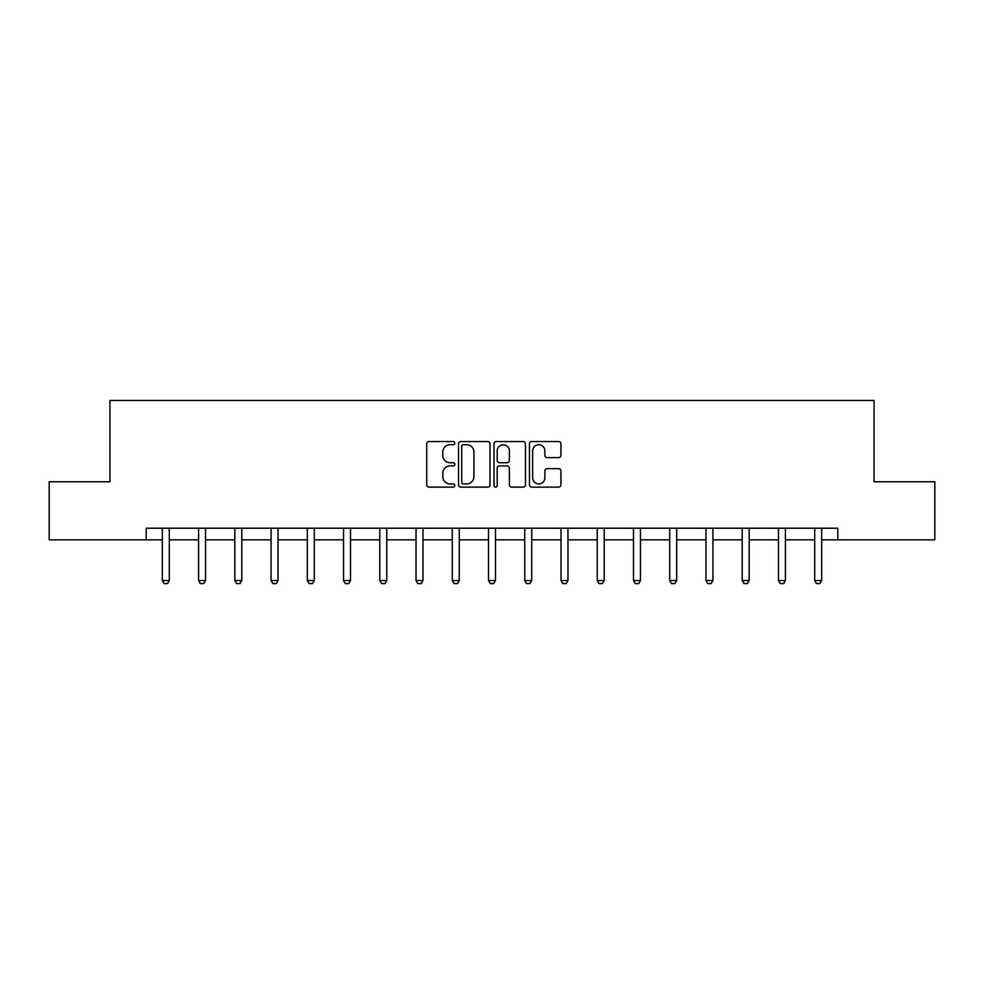 <?xml version="1.0" encoding="UTF-8"?>
<svg xmlns="http://www.w3.org/2000/svg" width="984" height="984" viewBox="0 0 984 984"><rect width="100%" height="100%" fill="white"/><g stroke="black" fill="none" stroke-linecap="round" stroke-linejoin="round"><path stroke-width="1.48" d="M454.829 443.12A1.599 1.599 0 0 0 453.23 441.533L428.999 441.533A2.276 2.276 0 0 0 426.724 443.809L426.724 484.854A2.276 2.276 0 0 0 428.999 487.129L453.23 487.129A1.599 1.599 0 0 0 454.829 485.543A1.599 1.599 0 0 0 453.23 483.943L450.094 483.943A7.294 7.294 0 0 1 442.8 476.65L442.8 473.23A7.294 7.294 0 0 1 450.094 465.924L453.23 465.924A1.599 1.599 0 0 0 454.829 464.325A1.599 1.599 0 0 0 453.23 462.738L450.094 462.738A7.294 7.294 0 0 1 442.8 455.432L442.8 452.013A7.294 7.294 0 0 1 450.094 444.719L453.23 444.719A1.599 1.599 0 0 0 454.829 443.12M558.641 457.609A2.276 2.276 0 0 0 560.929 455.321L560.929 443.809A2.276 2.276 0 0 0 558.641 441.533L531.741 441.533A2.276 2.276 0 0 0 529.453 443.809L529.453 484.854A2.276 2.276 0 0 0 531.741 487.129L558.641 487.129A2.276 2.276 0 0 0 560.929 484.854L560.929 470.942A2.276 2.276 0 0 0 558.641 468.667L547.129 468.667A2.276 2.276 0 0 0 544.853 470.942L544.853 477.843A6.101 6.101 0 0 1 538.752 483.943A6.101 6.101 0 0 1 532.652 477.843L532.652 450.82A6.101 6.101 0 0 1 538.752 444.719A6.101 6.101 0 0 1 544.853 450.82L544.853 455.321A2.276 2.276 0 0 0 547.129 457.609L558.641 457.609M146.198 539.835L49.2 539.835L49.2 481.754L109.95 481.754L109.95 400.439L874.05 400.439L874.05 481.754L934.8 481.754L934.8 539.835L837.802 539.835L837.802 528.223L146.198 528.223L146.198 539.835L162.335 539.835M490.007 443.809A2.276 2.276 0 0 0 487.72 441.533L460.819 441.533A2.276 2.276 0 0 0 458.532 443.809L458.532 484.854A2.276 2.276 0 0 0 460.819 487.129L487.72 487.129A2.276 2.276 0 0 0 490.007 484.854L490.007 443.809M496.28 441.533L523.181 441.533A2.276 2.276 0 0 1 525.468 443.809L525.468 484.854A2.276 2.276 0 0 1 523.181 487.129L511.668 487.129A2.276 2.276 0 0 1 509.392 484.854L509.392 468.212A2.276 2.276 0 0 0 507.104 465.924L499.466 465.924A2.276 2.276 0 0 0 497.191 468.212L497.191 485.543A1.599 1.599 0 0 1 495.592 487.129A1.599 1.599 0 0 1 493.993 485.543L493.993 443.809A2.276 2.276 0 0 1 496.28 441.533M169.31 539.835L198.583 539.835M205.545 539.835L234.819 539.835M241.793 539.835L271.067 539.835M278.029 539.835L307.303 539.835M314.277 539.835L343.551 539.835M350.513 539.835L379.787 539.835M386.761 539.835L416.035 539.835M422.997 539.835L452.271 539.835M459.245 539.835L488.519 539.835M495.481 539.835L524.755 539.835M531.729 539.835L561.003 539.835M567.965 539.835L597.239 539.835M604.213 539.835L633.487 539.835M640.449 539.835L669.723 539.835M676.697 539.835L705.971 539.835M712.933 539.835L742.207 539.835M749.181 539.835L778.455 539.835M785.416 539.835L814.691 539.835M821.665 539.835L837.802 539.835M463.329 444.719A1.599 1.599 0 0 0 461.73 446.318L461.73 482.344A1.599 1.599 0 0 0 463.329 483.943L466.625 483.943A7.294 7.294 0 0 0 473.931 476.65L473.931 452.013A7.294 7.294 0 0 0 466.625 444.719L463.329 444.719M509.392 450.93A6.101 6.101 0 0 0 503.291 444.829A6.101 6.101 0 0 0 497.191 450.93L497.191 460.451A2.276 2.276 0 0 0 499.466 462.738L507.104 462.738A2.276 2.276 0 0 0 509.392 460.451L509.392 450.93M169.58 528.223L169.42 528.728A2.325 2.325 30.5 0 0 169.31 529.429L169.31 580.535L167.563 583.561L164.082 583.561L162.335 580.535L162.335 529.429A2.325 2.325 30.5 0 0 162.225 528.728L162.065 528.223M162.335 580.535L169.31 580.535M205.816 528.223L205.656 528.728A2.325 2.325 30.5 0 0 205.545 529.429L205.545 580.535L203.811 583.561L200.318 583.561L198.583 580.535L198.583 529.429A2.325 2.325 30.5 0 0 198.473 528.728L198.313 528.223M198.583 580.535L205.545 580.535M242.064 528.223L241.904 528.728A2.325 2.325 30.5 0 0 241.793 529.429L241.793 580.535L240.047 583.561L236.566 583.561L234.819 580.535L234.819 529.429A2.325 2.325 30.5 0 0 234.709 528.728L234.549 528.223M234.819 580.535L241.793 580.535M278.3 528.223L278.14 528.728A2.325 2.325 30.5 0 0 278.029 529.429L278.029 580.535L276.295 583.561L272.802 583.561L271.067 580.535L271.067 529.429A2.325 2.325 30.5 0 0 270.957 528.728L270.797 528.223M271.067 580.535L278.029 580.535M314.548 528.223L314.388 528.728A2.325 2.325 30.5 0 0 314.277 529.429L314.277 580.535L312.531 583.561L309.05 583.561L307.303 580.535L307.303 529.429A2.325 2.325 30.5 0 0 307.192 528.728L307.033 528.223M307.303 580.535L314.277 580.535M350.784 528.223L350.624 528.728A2.325 2.325 30.5 0 0 350.513 529.429L350.513 580.535L348.779 583.561L345.286 583.561L343.551 580.535L343.551 529.429A2.325 2.325 30.5 0 0 343.441 528.728L343.281 528.223M343.551 580.535L350.513 580.535M387.032 528.223L386.872 528.728A2.325 2.325 30.5 0 0 386.761 529.429L386.761 580.535L385.015 583.561L381.534 583.561L379.787 580.535L379.787 529.429A2.325 2.325 30.5 0 0 379.676 528.728L379.517 528.223M379.787 580.535L386.761 580.535M423.268 528.223L423.108 528.728A2.325 2.325 30.5 0 0 422.997 529.429L422.997 580.535L421.263 583.561L417.769 583.561L416.035 580.535L416.035 529.429A2.325 2.325 30.5 0 0 415.924 528.728L415.765 528.223M416.035 580.535L422.997 580.535M459.516 528.223L459.356 528.728A2.325 2.325 30.5 0 0 459.245 529.429L459.245 580.535L457.498 583.561L454.018 583.561L452.271 580.535L452.271 529.429A2.325 2.325 30.5 0 0 452.16 528.728L452 528.223M452.271 580.535L459.245 580.535M495.752 528.223L495.592 528.728A2.325 2.325 30.5 0 0 495.481 529.429L495.481 580.535L493.747 583.561L490.253 583.561L488.519 580.535L488.519 529.429A2.325 2.325 30.5 0 0 488.408 528.728L488.248 528.223M488.519 580.535L495.481 580.535M532 528.223L531.84 528.728A2.325 2.325 30.5 0 0 531.729 529.429L531.729 580.535L529.982 583.561L526.501 583.561L524.755 580.535L524.755 529.429A2.325 2.325 30.5 0 0 524.644 528.728L524.484 528.223M524.755 580.535L531.729 580.535M568.235 528.223L568.076 528.728A2.325 2.325 30.5 0 0 567.965 529.429L567.965 580.535L566.231 583.561L562.737 583.561L561.003 580.535L561.003 529.429A2.325 2.325 30.5 0 0 560.892 528.728L560.732 528.223M561.003 580.535L567.965 580.535M604.483 528.223L604.324 528.728A2.325 2.325 30.5 0 0 604.213 529.429L604.213 580.535L602.466 583.561L598.985 583.561L597.239 580.535L597.239 529.429A2.325 2.325 30.5 0 0 597.128 528.728L596.968 528.223M597.239 580.535L604.213 580.535M640.719 528.223L640.559 528.728A2.325 2.325 30.5 0 0 640.449 529.429L640.449 580.535L638.714 583.561L635.221 583.561L633.487 580.535L633.487 529.429A2.325 2.325 30.5 0 0 633.376 528.728L633.216 528.223M633.487 580.535L640.449 580.535M676.967 528.223L676.808 528.728A2.325 2.325 30.5 0 0 676.697 529.429L676.697 580.535L674.95 583.561L671.469 583.561L669.723 580.535L669.723 529.429A2.325 2.325 30.5 0 0 669.612 528.728L669.452 528.223M669.723 580.535L676.697 580.535M713.203 528.223L713.043 528.728A2.325 2.325 30.5 0 0 712.933 529.429L712.933 580.535L711.198 583.561L707.705 583.561L705.971 580.535L705.971 529.429A2.325 2.325 30.5 0 0 705.86 528.728L705.7 528.223M705.971 580.535L712.933 580.535M749.451 528.223L749.291 528.728A2.325 2.325 30.5 0 0 749.181 529.429L749.181 580.535L747.434 583.561L743.953 583.561L742.207 580.535L742.207 529.429A2.325 2.325 30.5 0 0 742.096 528.728L741.936 528.223M742.207 580.535L749.181 580.535M785.687 528.223L785.527 528.728A2.325 2.325 30.5 0 0 785.416 529.429L785.416 580.535L783.682 583.561L780.189 583.561L778.455 580.535L778.455 529.429A2.325 2.325 30.5 0 0 778.344 528.728L778.184 528.223M778.455 580.535L785.416 580.535M821.935 528.223L821.775 528.728A2.325 2.325 30.5 0 0 821.665 529.429L821.665 580.535L819.918 583.561L816.437 583.561L814.691 580.535L814.691 529.429A2.325 2.325 30.5 0 0 814.58 528.728L814.42 528.223M814.691 580.535L821.665 580.535"/></g></svg>
